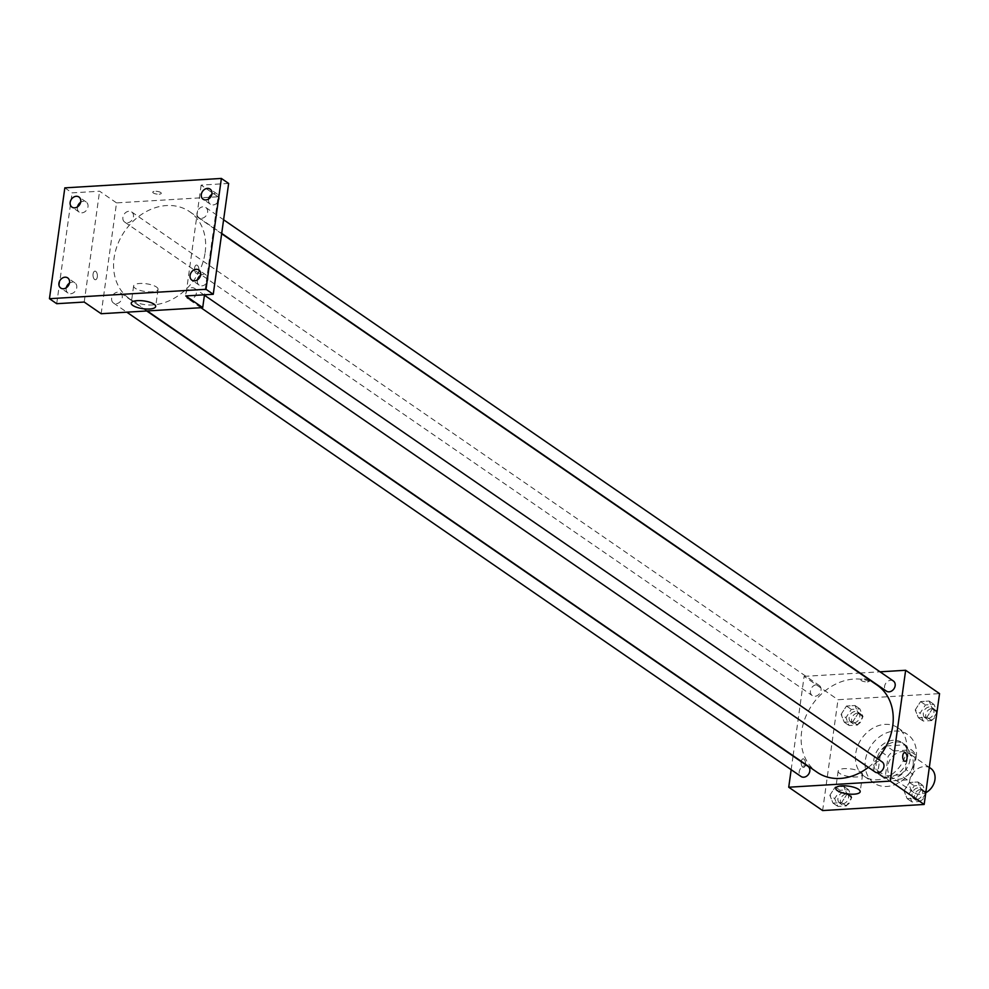 <?xml version="1.0" encoding="UTF-8"?>
<svg xmlns="http://www.w3.org/2000/svg" width="989" height="989" viewBox="0 0 989 989"><rect width="100%" height="100%" fill="white"/><g stroke="black" fill="none" stroke-linecap="round" stroke-linejoin="round"><path stroke-width="0.74" stroke-dasharray="4.95 3.71" d="M930.612 768.28A14.748 11.819 -55.4 0 0 912.513 773.719A14.748 11.819 -55.4 0 0 913.885 792.572A14.748 11.819 -55.4 0 0 925.803 792.696M913.144 764.658A14.748 11.819 -55.4 0 0 908.817 753.272A14.748 11.819 -55.4 0 0 890.718 758.711A14.748 11.819 -55.4 0 0 892.09 777.564A14.748 11.819 -55.4 0 0 904.923 777.169A14.748 11.819 -55.4 0 0 913.144 764.658M907.284 779.888L889.47 780.964A19.038 15.255 -55.4 0 1 885.353 775.969L888.06 756.523A19.038 15.255 -55.4 0 1 893.636 750.948L911.45 749.872A19.038 15.255 -55.4 0 1 915.554 754.879L912.859 774.313A19.038 15.255 -55.4 0 1 907.284 779.888L900.015 774.894L882.2 775.969L889.47 780.964M893.636 750.948L886.367 745.941L904.181 744.878L911.45 749.872M915.554 754.879L908.298 749.872L905.59 769.306L912.859 774.313M908.298 749.872A19.038 15.255 -55.4 0 0 904.181 744.878M886.367 745.941A19.038 15.255 -55.4 0 0 880.791 751.529L888.06 756.523M882.2 775.969A19.038 15.255 -55.4 0 1 878.096 770.963L880.791 751.529M900.015 774.894A19.038 15.255 -55.4 0 0 905.59 769.306M895.762 741.948A19.669 15.762 124.6 0 1 904.354 744.223A19.669 15.762 124.6 0 1 906.171 769.355A19.669 15.762 124.6 0 1 882.04 776.612A19.669 15.762 124.6 0 1 877.639 756.301A19.669 15.762 124.6 0 1 895.762 741.948M893.339 740.279A19.669 15.762 -55.4 0 0 875.216 754.632A19.669 15.762 -55.4 0 0 879.617 774.943A19.669 15.762 -55.4 0 0 896.726 774.424A19.669 15.762 -55.4 0 0 907.692 757.735A19.669 15.762 -55.4 0 0 901.931 742.554A19.669 15.762 -55.4 0 0 893.339 740.279M878.096 770.963L885.353 775.969M916.16 757.228A29.497 23.649 -55.4 0 0 907.506 734.456A29.497 23.649 -55.4 0 0 871.297 745.335A29.497 23.649 -55.4 0 0 874.041 783.053A29.497 23.649 -55.4 0 0 899.706 782.25A29.497 23.649 -55.4 0 0 916.16 757.228M906.48 750.552A29.497 23.649 -55.4 0 0 897.814 727.78A29.497 23.649 -55.4 0 0 861.617 738.672A29.497 23.649 -55.4 0 0 864.361 776.377A29.497 23.649 -55.4 0 0 890.026 775.586A29.497 23.649 -55.4 0 0 906.48 750.552M841.095 714.367L846.485 706.035L855.04 705.516L858.192 713.341L852.79 721.686L844.247 722.193L841.095 714.367L846.485 706.035L855.04 705.516L858.192 713.341L852.79 721.686L844.247 722.193L841.095 714.367L845.929 717.705L851.331 709.36L859.874 708.853L863.026 716.679L857.636 725.011L849.081 725.53L845.929 717.705M829.858 795.28L835.26 786.947L843.802 786.428L846.967 794.254L841.565 802.598L833.01 803.105L829.858 795.28L835.26 786.947L843.802 786.428L846.967 794.254L841.565 802.598L833.01 803.105L829.858 795.28L834.704 798.618L840.106 790.273L848.649 789.766L851.801 797.591L846.411 805.924L837.856 806.443L834.704 798.618M822.625 810.56L838.004 699.718L939.55 693.61M915.221 709.917L920.611 701.572L929.166 701.053L932.318 708.878L926.916 717.223L918.373 717.73L915.221 709.917L920.611 701.572L929.166 701.053L932.318 708.878L926.916 717.223L918.373 717.73L915.221 709.917L920.054 713.242L925.457 704.91L933.999 704.391L937.016 711.87M903.983 790.829L909.386 782.484L917.928 781.965L921.093 789.791L915.69 798.135L907.136 798.642L903.983 790.829L909.386 782.484L917.928 781.965L921.093 789.791L915.69 798.135L907.136 798.642L903.983 790.829L908.829 794.155L914.232 785.822L922.774 785.303L925.791 792.782M793.104 755.72L804.119 676.377L838.004 699.718M804.119 676.377L859.577 673.039M860.084 673.014L880.025 671.815M868.874 680.185A4.302 1.36 -172.1 0 0 864.163 678.949A4.302 1.36 -172.1 0 0 860.912 679.814A4.302 1.36 -172.1 0 0 864.979 681.755A4.302 1.36 -172.1 0 0 869.43 681.001A4.302 1.36 -172.1 0 0 868.874 680.185A4.302 1.36 -172.1 0 0 864.163 678.949A4.302 1.36 -172.1 0 0 860.912 679.814A4.302 1.36 -172.1 0 0 864.979 681.767A4.302 1.36 -172.1 0 0 869.43 681.001A4.302 1.36 -172.1 0 0 868.874 680.185M877.194 685.167A52.899 42.403 -55.4 0 0 812.266 704.687A52.899 42.403 -55.4 0 0 817.186 772.31M868.354 767.34A52.899 42.403 -55.4 0 0 877.515 758.724M791.163 769.689L793.054 756.066M808.001 766.364A6.144 4.92 -55.4 0 0 800.46 768.638A6.144 4.92 -55.4 0 0 801.028 776.489M821.031 690.198A6.144 4.92 -55.4 0 0 819.226 685.451A6.144 4.92 -55.4 0 0 811.685 687.726A6.144 4.92 -55.4 0 0 812.253 695.576A6.144 4.92 -55.4 0 0 817.606 695.415A6.144 4.92 -55.4 0 0 821.031 690.198M893.351 680.988A6.144 4.92 -55.4 0 0 885.81 683.263A6.144 4.92 -55.4 0 0 886.391 691.113M875.154 772.026A6.144 4.92 124.6 0 1 873.349 767.291A6.144 4.92 124.6 0 1 876.786 762.074A6.144 4.92 124.6 0 1 882.126 761.901M805.466 764.584A4.302 2.176 86.6 0 0 803.093 758.835A4.302 2.176 86.6 0 0 801.177 763.261A4.302 2.176 86.6 0 0 803.6 767.415A4.302 2.176 86.6 0 0 805.466 764.584A4.302 2.176 86.6 0 0 803.093 758.835A4.302 2.176 86.6 0 0 801.177 763.261A4.302 2.176 86.6 0 0 803.612 767.415A4.302 2.176 86.6 0 0 805.466 764.584M905.145 761.307L905.145 761.307A4.302 2.176 -93.4 0 1 902.772 755.559A4.302 2.176 -93.4 0 1 904.626 752.728L904.626 752.728M860.974 772.174A12.325 3.907 7.9 0 1 862.581 774.511A12.325 3.907 7.9 0 1 849.823 776.686A12.325 3.907 7.9 0 1 838.153 771.123A12.325 3.907 7.9 0 1 847.486 768.626A12.325 3.907 7.9 0 1 860.974 772.174M205.143 252.504A52.899 42.403 -55.4 0 0 189.628 211.671A52.899 42.403 -55.4 0 0 124.701 231.191A52.899 42.403 -55.4 0 0 129.621 298.814A52.899 42.403 -55.4 0 0 175.646 297.392A52.899 42.403 -55.4 0 0 205.143 252.504M185.784 293.795A6.144 4.92 124.6 0 1 189.208 288.578A6.144 4.92 124.6 0 1 194.561 288.405A6.144 4.92 124.6 0 1 195.13 296.267A6.144 4.92 124.6 0 1 187.589 298.53A6.144 4.92 124.6 0 1 185.784 293.795M133.466 216.702A6.144 4.92 -55.4 0 0 131.661 211.955A6.144 4.92 -55.4 0 0 124.12 214.23A6.144 4.92 -55.4 0 0 124.688 222.08A6.144 4.92 -55.4 0 0 130.029 221.919A6.144 4.92 -55.4 0 0 133.466 216.702M207.591 212.239A6.144 4.92 -55.4 0 0 205.786 207.492A6.144 4.92 -55.4 0 0 198.245 209.767A6.144 4.92 -55.4 0 0 198.814 217.617A6.144 4.92 -55.4 0 0 204.167 217.456A6.144 4.92 -55.4 0 0 207.591 212.239M122.24 297.615A6.144 4.92 -55.4 0 0 120.435 292.868A6.144 4.92 -55.4 0 0 112.894 295.13A6.144 4.92 -55.4 0 0 113.463 302.993A6.144 4.92 -55.4 0 0 118.804 302.832A6.144 4.92 -55.4 0 0 122.24 297.615M101.162 313.723L116.541 202.881L218.087 196.774L204.476 294.809M64.829 187.861L72.098 192.867L99.592 191.211L116.541 202.881M218.087 196.774L201.138 185.104L228.644 183.447M160.725 192.521A4.302 1.36 -172.1 0 0 156.015 191.273A4.302 1.36 -172.1 0 0 152.763 192.15A4.302 1.36 -172.1 0 0 156.843 194.091A4.302 1.36 -172.1 0 0 161.281 193.337A4.302 1.36 -172.1 0 0 160.725 192.521A4.302 1.36 -172.1 0 0 156.015 191.285A4.302 1.36 -172.1 0 0 152.763 192.15A4.302 1.36 -172.1 0 0 156.831 194.091A4.302 1.36 -172.1 0 0 161.281 193.337A4.302 1.36 -172.1 0 0 160.725 192.521M84.213 302.053L99.592 191.211M97.318 276.92A4.302 2.176 86.6 0 0 94.944 271.171A4.302 2.176 86.6 0 0 93.028 275.585A4.302 2.176 86.6 0 0 95.463 279.751A4.302 2.176 86.6 0 0 97.318 276.92A4.302 2.176 86.6 0 0 94.944 271.159A4.302 2.176 86.6 0 0 93.028 275.585A4.302 2.176 86.6 0 0 95.463 279.751A4.302 2.176 86.6 0 0 97.318 276.92M201.138 185.104L185.759 295.934M194.623 267.895A4.302 2.176 -93.4 0 1 196.49 265.052A4.302 2.176 -93.4 0 1 198.913 269.218A4.302 2.176 -93.4 0 1 196.996 273.644A4.302 2.176 -93.4 0 1 194.623 267.895A4.302 2.176 -93.4 0 1 196.477 265.052A4.302 2.176 -93.4 0 1 198.913 269.218A4.302 2.176 -93.4 0 1 196.996 273.644A4.302 2.176 -93.4 0 1 194.623 267.895M156.46 287.008A12.325 3.907 7.9 0 1 158.055 289.344A12.325 3.907 7.9 0 1 145.309 291.52A12.325 3.907 7.9 0 1 133.626 285.957A12.325 3.907 7.9 0 1 142.96 283.46A12.325 3.907 7.9 0 1 156.46 287.008M77.525 206.825A6.144 4.92 -55.4 0 0 79.219 212.128A6.144 4.92 -55.4 0 0 81.914 212.833A6.144 4.92 -55.4 0 0 87.576 208.345A6.144 4.92 -55.4 0 0 86.191 202.003A6.144 4.92 -55.4 0 0 80.628 202.3M66.3 287.737A6.144 4.92 -55.4 0 0 67.994 293.041A6.144 4.92 -55.4 0 0 70.676 293.745A6.144 4.92 -55.4 0 0 76.338 289.258A6.144 4.92 -55.4 0 0 74.966 282.916A6.144 4.92 -55.4 0 0 69.403 283.213M56.719 303.697L72.098 192.867M208.679 198.925A6.144 4.92 -55.4 0 0 210.385 204.228A6.144 4.92 -55.4 0 0 213.068 204.946A6.144 4.92 -55.4 0 0 218.73 200.458A6.144 4.92 -55.4 0 0 217.357 194.116A6.144 4.92 -55.4 0 0 211.794 194.413M197.454 279.838A6.144 4.92 -55.4 0 0 199.16 285.141A6.144 4.92 -55.4 0 0 201.843 285.858A6.144 4.92 -55.4 0 0 207.505 281.37A6.144 4.92 -55.4 0 0 206.132 275.029A6.144 4.92 -55.4 0 0 200.569 275.325M925.692 793.499L920.536 801.473L911.982 801.98L908.829 794.155M922.663 793.326A6.144 4.92 -55.4 0 0 920.87 788.579A6.144 4.92 -55.4 0 0 913.317 790.854A6.144 4.92 -55.4 0 0 913.898 798.704A6.144 4.92 -55.4 0 0 919.238 798.543A6.144 4.92 -55.4 0 0 922.663 793.326M909.386 782.484L914.232 785.822M917.928 781.965L922.774 785.303M921.093 789.791L925.753 793.005M915.69 798.135L920.536 801.473M907.136 798.642L911.982 801.98M925.086 794.995A6.144 4.92 -55.4 0 0 923.281 790.248A6.144 4.92 -55.4 0 0 915.74 792.51A6.144 4.92 -55.4 0 0 916.321 800.373A6.144 4.92 -55.4 0 0 921.661 800.212A6.144 4.92 -55.4 0 0 925.086 794.995M848.537 797.789A6.144 4.92 -55.4 0 0 846.745 793.042A6.144 4.92 -55.4 0 0 839.191 795.304A6.144 4.92 -55.4 0 0 839.772 803.167A6.144 4.92 -55.4 0 0 845.113 802.994A6.144 4.92 -55.4 0 0 848.537 797.789M835.26 786.947L840.106 790.273M843.802 786.428L848.649 789.766M846.967 794.254L851.801 797.591M841.565 802.598L846.411 805.924M833.01 803.105L837.856 806.443M850.96 799.446A6.144 4.92 -55.4 0 0 849.155 794.711A6.144 4.92 -55.4 0 0 841.614 796.973A6.144 4.92 -55.4 0 0 842.183 804.836A6.144 4.92 -55.4 0 0 847.536 804.663A6.144 4.92 -55.4 0 0 850.96 799.446M936.917 712.587L931.762 720.561L923.207 721.068L920.054 713.242M933.9 712.414A6.144 4.92 -55.4 0 0 932.095 707.667A6.144 4.92 -55.4 0 0 924.554 709.941A6.144 4.92 -55.4 0 0 925.123 717.791A6.144 4.92 -55.4 0 0 930.464 717.631A6.144 4.92 -55.4 0 0 933.9 712.414M920.611 701.572L925.457 704.91M929.166 701.053L933.999 704.391M932.318 708.878L936.979 712.092M926.916 717.223L931.762 720.561M918.373 717.73L923.207 721.068M936.311 714.083A6.144 4.92 -55.4 0 0 934.518 709.336A6.144 4.92 -55.4 0 0 926.965 711.61A6.144 4.92 -55.4 0 0 927.546 719.46A6.144 4.92 -55.4 0 0 932.887 719.3A6.144 4.92 -55.4 0 0 936.311 714.083M859.775 716.877A6.144 4.92 -55.4 0 0 857.97 712.129A6.144 4.92 -55.4 0 0 850.429 714.392A6.144 4.92 -55.4 0 0 850.997 722.254A6.144 4.92 -55.4 0 0 856.338 722.081A6.144 4.92 -55.4 0 0 859.775 716.877M846.485 706.035L851.331 709.36M855.04 705.516L859.874 708.853M858.192 713.341L863.026 716.679M852.79 721.686L857.636 725.011M844.247 722.193L849.081 725.53M862.185 718.533A6.144 4.92 -55.4 0 0 860.393 713.798A6.144 4.92 -55.4 0 0 852.839 716.061A6.144 4.92 -55.4 0 0 853.42 723.923A6.144 4.92 -55.4 0 0 858.761 723.75A6.144 4.92 -55.4 0 0 862.185 718.533M929.314 767.377L908.817 753.272M913.885 792.572L892.09 777.564M879.617 774.943L882.04 776.612M901.931 742.554L904.354 744.223M864.361 776.377L874.041 783.053M897.814 727.78L907.506 734.456M838.153 771.123L835.767 788.295M862.581 774.511L860.195 791.695M129.621 298.814L147.237 310.942M189.628 211.671L221.66 233.738M204.426 295.204L194.561 288.405M200.928 307.715L187.589 298.53M124.688 222.08L812.253 695.576M131.661 211.955L819.226 685.451M198.814 217.617L221.709 233.392M205.786 207.492L223.601 219.768M113.463 302.993L126.802 312.178M120.435 292.868L146.731 310.979M133.626 285.957L131.24 303.129M158.055 289.344L155.669 306.528M86.191 202.003L78.935 196.996M79.219 212.128L71.962 207.121M217.357 194.116L210.088 189.109M210.385 204.228L203.116 199.234M206.132 275.029L198.863 270.022M199.16 285.141L191.891 280.147M74.966 282.916L67.709 277.909M67.994 293.041L60.737 288.034M913.898 798.704L916.321 800.373M920.87 788.579L923.281 790.248M839.772 803.167L842.183 804.836M846.745 793.042L849.155 794.711M925.123 717.791L927.546 719.46M932.095 707.667L934.518 709.336M850.997 722.254L853.42 723.923M857.97 712.129L860.393 713.798"/><path stroke-width="1.48" d="M925.803 792.696A14.748 11.819 -55.4 0 0 934.939 779.666A14.748 11.819 -55.4 0 0 930.612 768.28L929.314 767.377M880.025 671.815L905.652 670.27L939.55 693.61L924.171 804.453L822.625 810.56L788.728 787.219L791.163 769.689M877.515 758.724A52.899 42.403 -55.4 0 0 892.721 726A52.899 42.403 -55.4 0 0 877.194 685.167L221.66 233.738M147.237 310.942L817.186 772.31A52.899 42.403 -55.4 0 0 868.354 767.34M905.652 670.27L890.273 781.112L788.728 787.219M126.802 312.178L801.028 776.489A6.144 4.92 -55.4 0 0 806.381 776.328A6.144 4.92 -55.4 0 0 809.806 771.111A6.144 4.92 -55.4 0 0 808.001 766.364L146.731 310.979M221.709 233.392L886.391 691.113A6.144 4.92 -55.4 0 0 891.732 690.952A6.144 4.92 -55.4 0 0 895.156 685.736A6.144 4.92 -55.4 0 0 893.351 680.988L223.601 219.768M204.426 295.204L882.126 761.901A6.144 4.92 124.6 0 1 882.695 769.763A6.144 4.92 124.6 0 1 875.154 772.026L200.928 307.715M890.273 781.112L924.171 804.453M858.588 789.358A12.325 3.907 7.9 0 1 860.195 791.695A12.325 3.907 7.9 0 1 847.437 793.87A12.325 3.907 7.9 0 1 835.767 788.295A12.325 3.907 7.9 0 1 845.101 785.798A12.325 3.907 7.9 0 1 858.588 789.358M902.772 755.559A4.302 2.176 -93.4 0 1 904.626 752.728A4.302 2.176 -93.4 0 1 907.061 756.882A4.302 2.176 -93.4 0 1 905.145 761.307A4.302 2.176 -93.4 0 1 902.772 755.559M904.626 752.728A4.302 2.176 -93.4 0 1 907.061 756.882A4.302 2.176 -93.4 0 1 905.145 761.307M204.476 294.809L202.708 307.604L101.162 313.723L84.213 302.053L56.719 303.697L49.45 298.703L64.829 187.861L221.375 178.44L228.644 183.447L213.253 294.289L185.759 295.934L202.708 307.604M221.375 178.44L205.996 289.283L213.253 294.289M205.996 289.283L49.45 298.703M154.074 304.192A12.325 3.907 7.9 0 1 155.669 306.528A12.325 3.907 7.9 0 1 142.923 308.704A12.325 3.907 7.9 0 1 131.24 303.129A12.325 3.907 7.9 0 1 140.574 300.631A12.325 3.907 7.9 0 1 154.074 304.192M80.628 202.3A6.144 4.92 -55.4 0 0 77.525 206.825M69.403 283.213A6.144 4.92 -55.4 0 0 66.3 287.737M211.794 194.413A6.144 4.92 -55.4 0 0 208.679 198.925M200.569 275.325A6.144 4.92 -55.4 0 0 197.454 279.838M65.014 277.204A6.144 4.92 124.6 0 1 67.709 277.909A6.144 4.92 124.6 0 1 69.082 284.263A6.144 4.92 124.6 0 1 63.42 288.751A6.144 4.92 124.6 0 1 60.737 288.034A6.144 4.92 124.6 0 1 59.352 281.68A6.144 4.92 124.6 0 1 65.014 277.204M196.181 269.305A6.144 4.92 124.6 0 1 198.863 270.022A6.144 4.92 124.6 0 1 200.235 276.376A6.144 4.92 124.6 0 1 194.573 280.851A6.144 4.92 124.6 0 1 191.891 280.147A6.144 4.92 124.6 0 1 190.518 273.792A6.144 4.92 124.6 0 1 196.181 269.305M207.406 188.392A6.144 4.92 124.6 0 1 210.088 189.109A6.144 4.92 124.6 0 1 211.473 195.463A6.144 4.92 124.6 0 1 205.811 199.939A6.144 4.92 124.6 0 1 203.116 199.234A6.144 4.92 124.6 0 1 201.744 192.88A6.144 4.92 124.6 0 1 207.406 188.392M76.252 196.292A6.144 4.92 124.6 0 1 78.935 196.996A6.144 4.92 124.6 0 1 80.307 203.351A6.144 4.92 124.6 0 1 74.645 207.838A6.144 4.92 124.6 0 1 71.962 207.121A6.144 4.92 124.6 0 1 70.59 200.767A6.144 4.92 124.6 0 1 76.252 196.292M925.791 792.782L925.692 793.499M937.016 711.87L936.917 712.587"/></g></svg>
